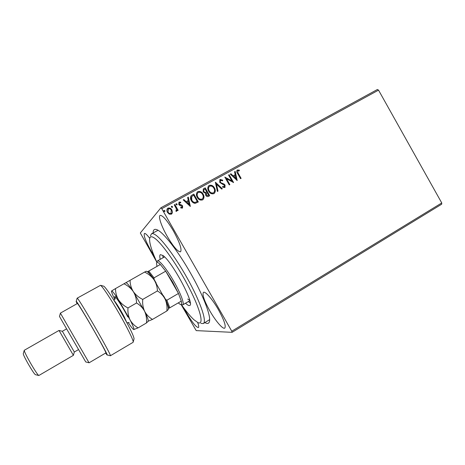 <?xml version="1.0" encoding="UTF-8"?>
<svg xmlns="http://www.w3.org/2000/svg" width="465" height="465" viewBox="0 0 465 465"><rect width="100%" height="100%" fill="white"/><g stroke="black" fill="none" stroke-linecap="round" stroke-linejoin="round"><path stroke-width="0.7" d="M153.113 232.895C153.154 229.681 154.502 228.646 157.164 229.803C163.32 232.302 177.857 250.804 190.336 272.781C202.449 293.863 210.471 314.264 209.616 320.641C209.285 323.524 207.716 324.175 204.914 322.6M150.428 235.889L151.497 233.79C152.381 233.302 153.752 233.697 155.612 234.976C162.849 239.841 177.932 260.679 189.598 282.47C201.304 304.279 206.849 321.751 203.327 323.553L209.657 319.618M149.718 238.324C147.033 234.749 145.266 233.134 144.417 233.471C143.476 235.395 145.609 241.073 150.823 250.519L154.159 255.953M209.709 310.667C215.4 320.734 222.869 329.528 224.746 328.127C226.193 326.18 224.113 320.083 218.504 309.835C212.621 299.431 205.199 290.921 203.455 292.346C202.054 294.455 204.135 300.564 209.709 310.667M167.208 236.313C173.393 246.735 177.833 251.896 180.53 251.803C182.082 249.478 179.711 242.515 173.428 230.925C167.115 220.358 162.669 215.185 160.1 215.4C158.013 216.318 161.57 226.56 167.208 236.313M184.082 308.353L186.523 312.875C192.208 322.431 196.166 327.314 198.398 327.54C198.997 327.116 198.747 325.424 197.642 322.472M156.856 262.19L140.314 232.982L160.937 207.75L377.411 89.489L378.533 90.14L161.768 208.669L231.768 331.214L441.75 202.949L441.692 204.193L232.099 332.33L196.213 330.615L181.164 304.651M172.469 212.307L171.393 214.162L169.219 214.098L167.452 212.354C166.644 210.994 166.656 209.703 167.487 208.483L167.952 208.14C169.644 207.675 170.951 208.268 171.876 209.918L172.469 212.307L171.835 213.836M174.84 204.501L178.153 210.302L177.554 210.633L177.066 209.779L176.723 211.197L175.997 211.366L176.398 208.826L174.241 204.833L174.84 204.501L178.054 210.36M182.361 208.122L180.734 207.931L180.804 207.239L182.018 207.355L182.053 206.332L179.449 205.216L178.74 204.431L179.048 202.06L180.728 202.17L180.687 202.897L179.374 202.845L179.321 204.071L181.931 205.187L182.635 205.972L182.361 208.122M192.039 195.079L193.824 194.097L198.317 201.984L195.161 203.35C193.405 203.147 192.115 202.217 191.278 200.549C190.156 198.811 190.139 197.183 191.214 195.649L193.824 194.097M205.222 187.854L209.692 195.707L208.611 196.3C207.419 196.875 206.466 196.55 205.745 195.323L205.513 193.254L203.164 191.911L203.321 188.947L205.222 187.854L209.57 195.771M215.446 182.251L222.311 188.738L221.683 189.086L216.469 184.163L218.009 191.115L217.376 191.464L215.359 182.332M228.571 175.055L229.146 174.741L233.564 182.524L226.525 178.775L229.826 184.588L229.251 184.907L224.822 177.113L231.861 180.85L228.571 175.055M238.179 173.201L241.108 178.362L240.539 178.676L237.563 173.433C236.656 172.306 236.516 171.201 237.138 170.132L239.289 170.097L239.336 170.853L237.725 170.835L238.051 173.311L240.963 178.438M378.533 90.14L441.75 202.949M237.197 180.519L230.297 174.113L230.925 173.77L233.105 175.84L235.203 174.689L234.552 171.777L235.174 171.44L237.197 180.519M220.119 179.426L222.781 180.205L222.537 180.856L220.451 180.315L220.317 182.106L220.945 182.768L224.084 184.07L225.054 185.093L224.938 187.529L222.543 187.133L222.723 186.407L224.432 186.761L224.496 185.442L219.73 182.414L219.869 179.595L222.781 180.205M214.446 187.889C215.644 189.883 215.586 191.714 214.278 193.394L213.929 193.626C211.651 194.248 209.884 193.417 208.628 191.138C207.471 189.209 207.506 187.401 208.733 185.733L209.198 185.413C211.459 184.826 213.208 185.651 214.446 187.889L214.342 187.988C215.481 189.894 215.469 191.69 214.307 193.376M203.129 194.114C204.321 196.096 204.269 197.939 202.972 199.63L202.601 199.886C200.299 200.514 198.514 199.683 197.259 197.393C196.102 195.469 196.137 193.667 197.346 191.981L197.84 191.632C200.119 191.039 201.88 191.865 203.129 194.114L203.031 194.207C204.17 196.108 204.164 197.904 203.007 199.601M190.319 206.402L183.227 199.904L183.873 199.549L186.116 201.653L188.29 200.456L187.639 197.486L188.29 197.131L190.319 206.402M177.06 204.019L176.938 204.955L176.061 204.565L176.084 203.705L177.06 204.019L177.014 204.902M172.457 206.547L172.329 207.483L171.451 207.094L171.475 206.233L172.457 206.547L172.41 207.425M164.906 210.68L164.784 211.621L163.895 211.238L163.918 210.372L164.906 210.68L164.872 211.563M232.099 332.33L231.768 331.214M161.768 208.669L160.937 207.75M158.071 230.28L151.497 233.79M237.045 170.219L237.377 169.969M237.255 170.08L239.289 170.097M239.161 170.207L239.202 170.818M237.708 170.876L238.051 173.311M230.326 174.137L230.925 173.77M230.803 173.875L233.105 175.84M232.982 175.95L235.203 174.689M234.563 171.818L235.174 171.44M235.052 171.55L237.051 180.525M233.802 176.502L235.964 178.775L235.406 175.619L233.802 176.502L236.086 178.67M228.588 175.09L229.146 174.741M229.024 174.852L233.413 182.576M229.693 184.663L226.525 178.775M224.845 177.153L231.861 180.85M222.671 180.31L222.479 180.809M220.369 180.397L220.317 182.106M220.207 182.21L220.945 182.768M220.829 182.873L224.084 184.07M223.967 184.169L225.054 185.093M224.938 185.192L224.903 187.552M222.683 186.558L224.299 186.849M215.365 182.385L222.171 188.813M217.887 191.179L216.469 184.163M208.593 185.866L209.198 185.413M209.093 185.512C211.348 184.925 213.098 185.75 214.342 187.988M209.198 186.564C208.198 187.906 208.169 189.354 209.111 190.917C210.104 192.719 211.517 193.394 213.342 192.934L213.731 192.65C214.784 191.301 214.836 189.819 213.865 188.215C212.883 186.419 211.482 185.75 209.674 186.203L209.314 186.453C208.303 187.796 208.268 189.255 209.215 190.819C210.209 192.626 211.621 193.295 213.447 192.835L213.609 192.754M203.199 189.069L203.693 188.691M203.594 188.79L205.117 187.953M203.769 189.819L203.647 191.685L205.367 192.58L206.756 191.9L205.094 188.982L203.868 189.726L203.751 191.586L205.472 192.487L206.756 191.9M206.344 193.277L206.222 195.079L207.931 195.655L208.645 195.224L207.21 192.708L206.448 193.178L206.326 194.986L208.035 195.562L208.645 195.224M197.195 192.126L197.84 191.632M197.741 191.731C200.02 191.138 201.781 191.964 203.031 194.207M197.817 192.812C196.835 194.167 196.811 195.614 197.753 197.166C198.753 198.974 200.171 199.648 202.013 199.183L202.426 198.875M197.846 197.073C198.851 198.881 200.27 199.555 202.112 199.09L202.403 198.892C203.461 197.526 203.507 196.044 202.542 194.44C201.548 192.638 200.142 191.969 198.317 192.429L197.933 192.702C196.933 194.05 196.904 195.509 197.846 197.073L197.753 197.166M193.731 194.196L198.206 202.048M191.039 195.823L191.94 195.172M191.685 196.532L191.778 200.316C192.458 201.682 193.516 202.42 194.957 202.525L197.265 201.502L193.696 195.23L191.586 196.649C190.999 197.84 191.098 199.026 191.871 200.223C192.551 201.589 193.614 202.327 195.05 202.432L197.265 201.502M183.256 199.933L183.873 199.549M183.785 199.642L186.116 201.653M186.029 201.74L188.29 200.456M187.651 197.526L188.29 197.131M188.197 197.224L190.22 206.454M186.837 202.322L189.092 204.606L188.499 201.409L186.837 202.322L189.185 204.519M180.792 207.367L181.92 207.431M178.961 202.153L180.728 202.17M180.641 202.263L180.612 202.856M179.31 202.914L179.321 204.071M179.234 204.158L179.781 204.548M179.693 204.635L180.757 204.792M180.67 204.885L181.931 205.187M181.844 205.274L182.635 205.972M182.547 206.059L182.571 207.971M176.101 203.722L176.979 204.106M176.712 211.209L177.066 209.779M175.939 210.68L176.334 210.488M174.259 204.862L174.759 204.588M171.498 206.245L172.376 206.634M167.354 208.628L167.952 208.14M167.877 208.227C169.562 207.762 170.87 208.355 171.8 210.006L171.876 209.918M171.8 210.006L172.387 212.389M167.958 209.186L167.975 212.098C168.656 213.342 169.632 213.824 170.905 213.534L171.271 213.243M168.051 212.017C168.737 213.261 169.713 213.737 170.986 213.447L171.271 210.25C170.597 209.006 169.626 208.541 168.365 208.855L167.975 212.098M163.947 210.378L164.831 210.767M181.431 304.726C186.273 311.515 190.481 316.555 194.056 319.844L197.985 322.634C204.089 325.488 200.944 310.946 189.598 288.713C178.328 266.521 162.012 243.218 154.543 238.121C151.578 236.081 149.939 236.33 149.625 238.876C149.358 243.207 151.77 250.972 156.862 262.167M187.709 299.036L189.726 300.291M188.441 301.512L190.266 303.041M160.239 259.348C159.576 256.686 159.623 255.111 160.379 254.634L162.953 255.518C172.178 261.592 195.131 304.616 189.714 305.441C189.046 305.807 187.936 305.313 186.378 303.953L185.564 303.209M203.327 323.553L200.973 323.431M162.733 255.355L163.145 257.703M178.234 302.924L180.205 304.389C181.559 304.959 181.925 303.872 181.298 301.128L178.473 293.456L172.643 282.104L165.714 271.171L160.326 264.492C158.001 262.208 156.74 261.842 156.536 263.399L156.961 266.399M156.688 262.83L157.391 260.958C159.053 259.586 166.929 269.258 173.846 281.441C180.618 293.188 184.686 304.116 182.745 304.871L180.769 304.546M181.298 301.128L169.028 308.237L165.528 299.326L166.859 300.227L178.473 293.456L165.714 271.171L154.037 277.849L154.142 279.459L147.98 271.519L147.498 271.827M165.528 299.326L163.442 295.688M156.228 283.104L154.142 279.459M147.98 271.519L148.759 271.06L154.037 277.849M160.326 264.492L148.759 271.06M168.417 308.336L169.028 308.237M166.859 300.227L169.841 307.853M103.422 286.103L103.765 286.196C105.491 287.015 113.315 298.716 120.993 312.108C129.148 326.5 133.507 335.364 134.077 338.694L133.99 339.037M133.1 342.31L133.222 341.938C133.35 340.002 127.096 327.29 119.034 313.311C110.722 298.815 102.312 286.173 100.527 285.318L77.126 298.199C77.19 295.525 112.716 357.044 110.368 355.766L133.1 342.31M89.047 362.77L85.746 361.944L72.877 339.77L59.468 316.438L60.409 313.166M60.386 313.125L89.077 362.805L105.892 352.889C106.45 353.005 100.353 341.624 92.709 328.383C84.828 314.695 77.55 302.924 77.382 303.517L60.386 313.125M78.539 349.57L74.33 352.022L62.357 331.283L59.043 330.458M74.319 352.011L73.383 355.33L59.014 330.446L24.267 350.285C24.215 351.418 26.412 355.894 30.859 363.694C35.235 371.122 37.892 375.063 38.833 375.511L73.394 355.336M38.688 375.47L35.433 374.68C34.613 374.296 32.387 371.018 28.749 364.851C25.052 358.364 23.233 354.626 23.285 353.644L24.227 350.43M76.225 301.454L77.126 298.199M105.596 353.063L106.967 354.888C110.763 358.963 74.557 296.257 76.184 301.582L77.085 303.686M148.149 321.216L152.503 319.414C149.114 317.444 146.481 314.735 144.615 311.288C142.999 307.685 142.366 303.726 142.726 299.413C138.797 297.49 135.646 294.862 133.275 291.532C131.182 288.097 130.113 284.359 130.06 280.314L144.58 272.077C148.422 273.891 151.549 276.425 153.967 279.686C156.118 283.046 157.275 286.795 157.432 290.921C160.844 293.031 163.436 295.821 165.203 299.291C166.732 302.901 167.29 306.795 166.877 310.969L168.225 309.539M142.726 299.413L157.432 290.921M130.06 280.314L123.969 283.772C127.799 285.626 130.903 288.213 133.275 291.532C129.915 286.475 127.613 283.586 126.375 282.865L126.027 282.772M146.248 271.24L144.58 272.077M152.503 319.414L166.877 310.969M148.172 321.129L148.265 320.774C148.271 319.443 147.056 316.281 144.615 311.288L133.275 291.532C135.373 294.961 136.466 298.78 136.553 302.982C140.064 305.057 142.749 307.824 144.615 311.288C146.219 314.881 146.841 318.769 146.475 322.96L148.132 321.292M168.301 309.248L168.417 308.783C168.493 307.249 167.423 304.087 165.203 299.291L153.967 279.686C150.677 274.931 148.3 272.17 146.835 271.409L146.376 271.275M128.137 322.483C130.845 326.575 132.659 328.912 133.577 329.499L133.781 329.575C134.472 329.412 133.217 326.157 130.008 319.798L118.587 299.942C114.593 293.764 112.257 290.765 111.571 290.945L111.478 291.23C111.53 292.316 112.646 295.06 114.832 299.448M133.734 329.563L138.099 327.877C134.635 325.942 131.938 323.245 130.008 319.798C128.328 316.212 127.654 312.259 127.974 307.935C124.056 305.982 120.929 303.32 118.587 299.942C116.535 296.461 115.506 292.671 115.512 288.579L111.524 290.997M115.512 288.579L123.969 283.772M127.974 307.935L136.553 302.982M138.099 327.877L146.475 322.96M126.707 322.396L124.382 317.171C121.179 310.916 115.622 301.948 114.198 300.727M115.262 298.559C112.17 291.119 121.935 305.331 127.805 316.938M157.391 260.958L164.546 256.907M182.745 304.871L189.83 300.698M134.077 338.694L133.222 341.938M62.357 331.283L66.588 328.865M107.101 354.923L110.222 355.708M103.765 286.196L100.527 285.318M129.142 322.64L126.904 322.762M168.417 308.783L168.179 309.737M146.835 271.409L146.219 271.235M126.375 282.865L125.945 282.749M148.265 320.774L148.079 321.489M113.977 300.378L115.204 298.495"/></g></svg>
